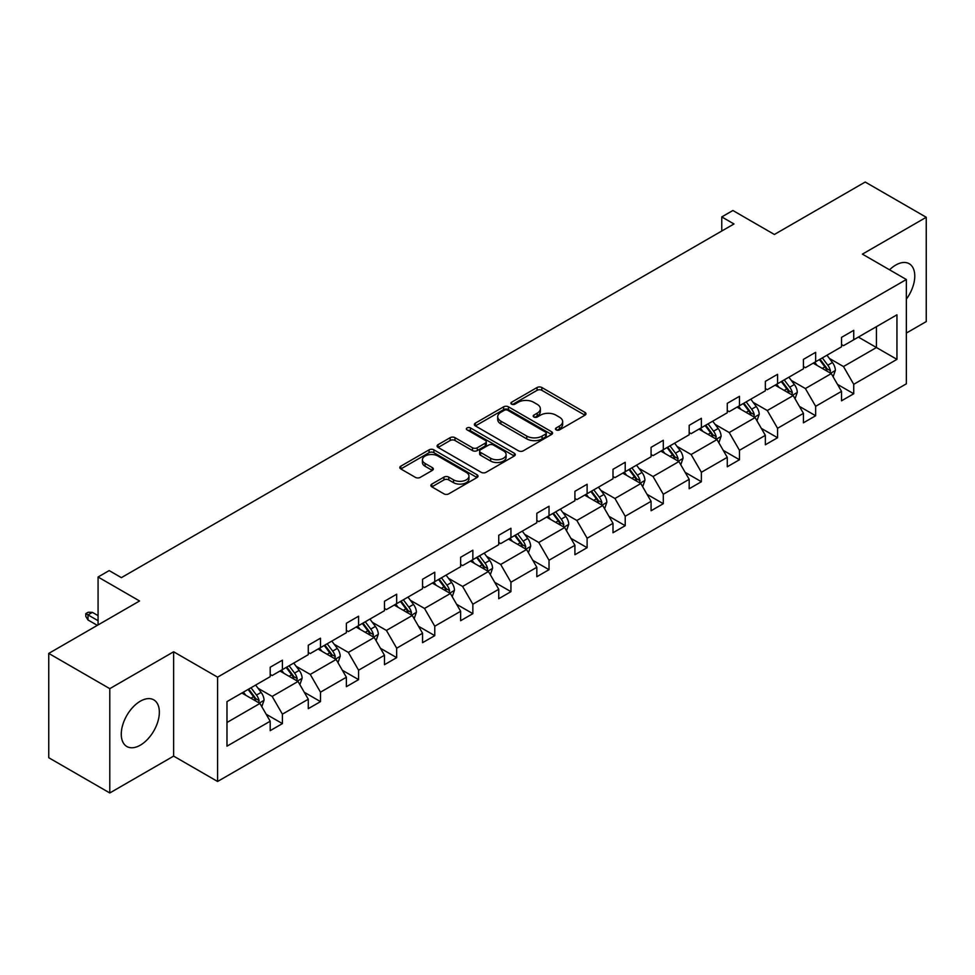 <?xml version="1.0" encoding="UTF-8"?>
<svg xmlns="http://www.w3.org/2000/svg" width="975" height="975" viewBox="0 0 975 975"><rect width="100%" height="100%" fill="white"/><g stroke="black" fill="none" stroke-linecap="round" stroke-linejoin="round"><path stroke-width="1.46" d="M556.177 429.89A2.377 1.365 0 0 0 559.528 429.89L585 415.179A3.388 1.962 0 0 0 585.987 413.802A3.388 1.962 0 0 0 585 412.413L541.856 387.514A3.388 1.962 0 0 0 537.067 387.514L511.595 402.212A2.377 1.365 0 0 0 510.9 403.187A2.377 1.365 0 0 0 511.595 404.15A2.377 1.365 0 0 0 514.958 404.15L518.249 402.248A10.847 6.264 0 0 1 533.593 402.248L537.188 404.32A10.847 6.264 0 0 1 540.357 408.757A10.847 6.264 0 0 1 537.188 413.181L533.886 415.082A2.377 1.365 0 0 0 533.191 416.045A2.377 1.365 0 0 0 533.886 417.02A2.377 1.365 0 0 0 537.249 417.02L540.54 415.118A10.847 6.264 0 0 1 555.872 415.118L559.467 417.19A10.847 6.264 0 0 1 562.648 421.614A10.847 6.264 0 0 1 559.467 426.051L556.177 427.952A2.377 1.365 0 0 0 555.482 428.915A2.377 1.365 0 0 0 556.177 429.89L556.177 427.952M140.315 745.18A26.934 15.551 120 0 0 157.901 721.451A26.934 15.551 120 0 0 153.77 699.867A26.934 15.551 120 0 0 140.315 701.196A26.934 15.551 120 0 0 122.716 724.937A26.934 15.551 120 0 0 126.847 746.509A26.934 15.551 120 0 0 140.315 745.18M906.348 299.167A26.934 15.551 120 0 0 909.2 263.725A26.934 15.551 120 0 0 895.733 265.066A26.934 15.551 120 0 0 889.553 269.807M906.348 333.072L926.25 321.592L926.25 217.279L865.215 182.033L774.382 234.475L732.883 210.502L721.768 216.925L721.768 231.014M109.785 792.967L173.635 756.1L173.635 651.787L109.785 688.655L109.785 792.967L48.75 757.721L48.75 653.408L139.571 600.978L98.073 577.005L98.073 624.938M109.785 688.655L48.75 653.408M431.852 484.087A3.388 1.962 0 0 0 430.865 485.477A3.388 1.962 0 0 0 431.852 486.854L443.954 493.85A3.388 1.962 0 0 0 448.756 493.85L477.031 477.518A3.388 1.962 0 0 0 478.018 476.129A3.388 1.962 0 0 0 477.031 474.752L433.887 449.841A3.388 1.962 0 0 0 429.097 449.841L400.822 466.172A3.388 1.962 0 0 0 399.823 467.561A3.388 1.962 0 0 0 400.822 468.938L415.435 477.384A3.388 1.962 0 0 0 420.237 477.384L432.339 470.389A3.388 1.962 0 0 0 433.327 469.012A3.388 1.962 0 0 0 432.339 467.622L425.088 463.442A9.068 5.228 0 0 1 422.431 459.737A9.068 5.228 0 0 1 428.025 454.898A9.068 5.228 0 0 1 437.909 456.032L466.306 472.436A9.068 5.228 0 0 1 468.963 476.129A9.068 5.228 0 0 1 463.369 480.967A9.068 5.228 0 0 1 453.485 479.834L448.756 477.104A3.388 1.962 0 0 0 443.954 477.104L431.852 484.087L431.852 486.854M98.073 577.005L109.176 570.594L121.387 577.651L733.98 223.97L721.768 216.925M173.635 651.787L217.583 677.162L906.348 279.508L906.348 383.821L217.583 781.475L217.583 677.162M926.25 217.279L862.4 254.134L906.348 279.508M518.493 450.816A3.388 1.962 0 0 0 523.283 450.816L551.558 434.484A3.388 1.962 0 0 0 552.557 433.107A3.388 1.962 0 0 0 551.558 431.718L508.426 406.819A3.388 1.962 0 0 0 503.636 406.819L475.349 423.138A3.388 1.962 0 0 0 474.362 424.527A3.388 1.962 0 0 0 475.349 425.904L518.493 450.816M468.037 430.402A2.377 1.365 0 0 1 470.438 430.731L470.438 427.915L514.3 453.241A3.388 1.962 0 0 1 515.288 454.618A3.388 1.962 0 0 1 514.3 456.008L486.013 472.327A3.388 1.962 0 0 1 481.223 472.327L438.092 447.428L438.092 444.661A3.388 1.962 0 0 0 437.092 446.038A3.388 1.962 0 0 0 438.092 447.428M438.092 444.661L450.194 437.665A3.388 1.962 0 0 1 454.984 437.665L472.473 447.769A3.388 1.962 0 0 0 477.275 447.769L485.294 443.138A3.388 1.962 0 0 0 486.293 441.748A3.388 1.962 0 0 0 485.294 440.371L467.086 429.853A2.377 1.365 0 0 1 466.391 428.878A2.377 1.365 0 0 1 467.854 427.623A2.377 1.365 0 0 1 470.438 427.915M226.98 701.622L270.197 676.674L270.197 667.229L282.409 660.185L282.409 669.618L308.283 654.676L308.283 645.243L320.495 638.186L320.495 647.632L346.381 632.69L346.381 623.244L358.581 616.2L358.581 625.645L384.467 610.703L384.467 601.258L396.679 594.214L396.679 603.647L422.553 588.705L422.553 579.272L434.765 572.215L434.765 581.661L460.639 566.719L460.639 557.273L472.851 550.229L472.851 559.674L498.737 544.732L498.737 535.287L510.937 528.243L510.937 537.688L536.823 522.746L536.823 513.301L549.023 506.244L549.023 515.69L574.909 500.748L574.909 491.303L587.121 484.258L587.121 493.703L612.995 478.762L612.995 469.316L625.207 462.272L625.207 471.717L651.081 456.775L651.081 447.33L663.293 440.273L663.293 449.719L689.179 434.777L689.179 425.332L701.378 418.287L701.378 427.732L727.265 412.791L727.265 403.345L739.464 396.301L739.464 405.746L765.351 390.804L765.351 381.359L777.562 374.303L777.562 383.748L803.437 368.806L803.437 359.361L815.648 352.316L815.648 361.762L841.523 346.82L841.523 337.374L853.734 330.33L853.734 339.775L896.951 314.815L896.951 359.361L853.734 384.321L853.734 393.766L841.523 400.81L841.523 391.365L815.648 406.307L815.648 415.752L803.437 422.797L803.437 413.351L777.562 428.293L777.562 437.738L765.351 444.783L765.351 435.35L739.464 450.292L739.464 459.737L727.265 466.781L727.265 457.336L701.378 472.278L701.378 481.723L689.179 488.768L689.179 479.322L663.293 494.264L663.293 503.709L651.081 510.754L651.081 501.321L625.207 516.263L625.207 525.696L612.995 532.752L612.995 523.307L587.121 538.249L587.121 547.694L574.909 554.738L574.909 545.293L549.023 560.235L549.023 569.68L536.823 576.725L536.823 567.279L510.937 582.221L510.937 591.667L498.737 598.723L498.737 589.278L472.851 604.22L472.851 613.665L460.639 620.709L460.639 611.264L434.765 626.206L434.765 635.651L422.553 642.696L422.553 633.25L396.679 648.192L396.679 657.638L384.467 664.694L384.467 655.249L358.581 670.191L358.581 679.636L346.381 686.68L346.381 677.235L320.495 692.177L320.495 701.622L308.283 708.667L308.283 699.221L282.409 714.163L282.409 723.608L270.197 730.665L270.197 721.22L226.98 746.168L226.98 701.622M279.971 671.032L298.033 681.464L272.159 696.406L258.022 688.253M272.159 696.406L282.409 714.163M298.033 681.464L308.283 699.221M270.197 674.42L272.159 675.541L282.409 669.618M318.057 649.045L336.119 659.478L310.245 674.42L296.108 666.254M310.245 674.42L320.495 692.177M336.119 659.478L346.381 677.235M308.283 652.421L310.245 653.555L320.495 647.632M356.143 627.059L374.217 637.479L348.331 652.421L334.193 644.268M348.331 652.421L358.581 670.191M374.217 637.479L384.467 655.249M346.381 630.435L348.331 631.568L358.581 625.645M394.229 605.061L412.303 615.493L386.417 630.435L372.292 622.282M386.417 630.435L396.679 648.192M412.303 615.493L422.553 633.25M384.467 608.449L386.417 609.57L396.679 603.647M432.315 583.074L450.389 593.507L424.503 608.449L410.378 600.283M424.503 608.449L434.765 626.206M450.389 593.507L460.639 611.264M422.553 586.45L424.503 587.584L434.765 581.661M470.413 561.088L488.475 571.508L462.601 586.45L448.463 578.297M462.601 586.45L472.851 604.22M488.475 571.508L498.737 589.278M460.639 564.464L462.601 565.597L472.851 559.674M508.499 539.09L526.561 549.522L500.687 564.464L486.549 556.311M500.687 564.464L510.937 582.221M526.561 549.522L536.823 567.279M498.737 542.478L500.687 543.599L510.937 537.688M546.585 517.103L564.659 527.536L538.773 542.478L524.635 534.312M538.773 542.478L549.023 560.235M564.659 527.536L574.909 545.293M536.823 520.479L538.773 521.613L549.023 515.69M584.671 495.117L602.745 505.538L576.859 520.479L562.733 512.326M576.859 520.479L587.121 538.249M602.745 505.538L612.995 523.307M574.909 498.493L576.859 499.627L587.121 493.703M622.757 473.119L640.831 483.551L614.945 498.493L600.819 490.34M614.945 498.493L625.207 516.263M640.831 483.551L651.081 501.321M612.995 476.507L614.945 477.628L625.207 471.717M660.855 451.133L678.917 461.565L653.043 476.507L638.905 468.341M653.043 476.507L663.293 494.264M678.917 461.565L689.179 479.322M651.081 454.521L653.043 455.642L663.293 449.719M698.941 429.146L717.003 439.579L691.129 454.521L676.991 446.355M691.129 454.521L701.378 472.278M717.003 439.579L727.265 457.336M689.179 432.522L691.129 433.656L701.378 427.732M737.027 407.148L755.101 417.58L729.215 432.522L715.089 424.369M729.215 432.522L739.464 450.292M755.101 417.58L765.351 435.35M727.265 410.536L729.215 411.657L739.464 405.746M775.113 385.162L793.187 395.594L767.301 410.536L753.175 402.37M767.301 410.536L777.562 428.293M793.187 395.594L803.437 413.351M765.351 388.55L767.301 389.671L777.562 383.748M813.211 363.175L831.273 373.608L805.387 388.55L791.261 380.384M805.387 388.55L815.648 406.307M831.273 373.608L841.523 391.365M803.437 366.551L805.387 367.685L815.648 361.762M858.378 337.094L876.44 347.527L843.485 366.551L829.347 358.398M843.485 366.551L853.734 384.321M896.951 359.361L876.44 347.527L876.44 326.662L896.951 314.815M173.635 756.1L217.583 781.475M841.523 344.565L843.485 345.686L853.734 339.775M226.98 722.487L259.947 703.45L241.873 693.018M259.947 703.45L270.197 721.22M837.501 384.382L853.734 393.766M799.415 406.38L815.648 415.752M761.317 428.366L777.562 437.738M723.231 450.352L739.464 459.737M685.145 472.351L701.378 481.723M647.059 494.337L663.293 503.709M608.973 516.323L625.207 525.696M570.875 538.322L587.121 547.694M532.789 560.308L549.023 569.68M494.703 582.294L510.937 591.667M456.617 604.293L472.851 613.665M418.531 626.279L434.765 635.651M380.433 648.265L396.679 657.638M342.347 670.264L358.581 679.636M304.261 692.25L320.495 701.622M266.175 714.236L282.409 723.608M557.127 430.219L559.467 428.866A10.847 6.264 0 0 0 562.648 424.442L562.648 421.614M540.357 408.757L540.357 411.572A10.847 6.264 0 0 1 537.188 415.996L534.836 417.349M584.951 415.216L541.856 390.329A3.388 1.962 0 0 0 537.067 390.329L512.545 404.491M551.558 431.718L551.558 434.484L508.426 409.634A3.388 1.962 0 0 0 503.636 409.634L475.398 425.929M545.573 434.07A2.377 1.365 0 0 0 546.268 433.107A2.377 1.365 0 0 0 545.573 432.132L507.707 410.268A2.377 1.365 0 0 0 504.355 410.268L500.882 412.279A10.847 6.264 0 0 0 497.701 416.703A10.847 6.264 0 0 0 500.882 421.139L526.756 436.081A10.847 6.264 0 0 0 542.1 436.081L545.573 434.07L545.573 436.885A2.377 1.365 0 0 0 546.268 435.923L546.268 433.107M497.701 416.703L497.701 419.53A10.847 6.264 0 0 0 500.882 423.954L500.882 421.139M545.573 436.885L542.1 438.896A10.847 6.264 0 0 1 526.756 438.896L500.882 423.954M438.128 447.452L450.194 440.493L450.194 437.665M486.293 441.748L486.293 444.576A3.388 1.962 0 0 1 485.294 445.953L477.275 450.584A3.388 1.962 0 0 1 472.473 450.584L454.984 440.493A3.388 1.962 0 0 0 450.194 440.493M470.438 430.731L514.252 456.032M490.632 458.25A9.068 5.228 0 0 0 500.516 459.383A9.068 5.228 0 0 0 506.11 454.545A9.068 5.228 0 0 0 503.453 450.852L493.447 445.075A3.388 1.962 0 0 0 488.658 445.075L480.626 449.707A3.388 1.962 0 0 0 479.627 451.096A3.388 1.962 0 0 0 480.626 452.473L490.632 458.25L490.632 461.065A9.068 5.228 0 0 0 500.516 462.211A9.068 5.228 0 0 0 506.11 457.372L506.11 454.545M479.627 451.096L479.627 453.911A3.388 1.962 0 0 0 480.626 455.288L480.626 452.473M490.632 461.065L480.626 455.288M468.963 476.129L468.963 478.957A9.068 5.228 0 0 1 463.369 483.795A9.068 5.228 0 0 1 453.485 482.649L448.756 479.919A3.388 1.962 0 0 0 443.954 479.919L431.901 486.878M422.431 459.737L422.431 462.552A9.068 5.228 0 0 0 425.088 466.257L425.088 463.442M432.291 470.413L425.088 466.257M476.982 477.543L433.887 452.668A3.388 1.962 0 0 0 429.097 452.668L400.859 468.963M833.125 376.813L835.368 370.329A9.153 5.277 -120 0 0 832.455 362.542L826.971 355.217M817.135 365.442L814.759 362.273M829.92 372.828L830.432 370.719A9.153 5.277 -120 0 0 827.812 365.223L822.327 357.898M820.036 359.227L826.069 367.283A4.656 2.693 60 0 1 826.922 368.696L830.432 370.719M819.402 359.592L824.887 366.905A9.153 5.277 60 0 1 827.166 371.231M795.039 398.812L797.282 392.316A9.153 5.277 -120 0 0 794.369 384.528L788.885 377.215M779.049 387.428L776.673 384.26M791.834 394.814L792.346 392.718A9.153 5.277 -120 0 0 789.726 387.209L784.241 379.897M781.95 381.213L787.983 389.269A4.656 2.693 60 0 1 788.836 390.683L792.346 392.718M781.316 381.578L786.801 388.903A9.153 5.277 60 0 1 789.08 393.217M756.953 420.798L759.196 414.314A9.153 5.277 -120 0 0 756.271 406.526L750.799 399.202M740.963 409.427L738.587 406.246M753.748 416.8L754.26 414.704A9.153 5.277 -120 0 0 751.64 409.195L746.155 401.883M743.864 403.199L749.897 411.255A4.656 2.693 60 0 1 750.738 412.669L754.26 414.704M743.23 403.577L748.703 410.889A9.153 5.277 60 0 1 750.994 415.216M718.868 442.784L721.11 436.3A9.153 5.277 -120 0 0 718.185 428.513L712.701 421.188M702.878 431.413L700.501 428.244M715.662 438.799L716.174 436.69A9.153 5.277 -120 0 0 713.554 431.194L708.069 423.869M705.778 425.197L711.811 433.253A4.656 2.693 60 0 1 712.652 434.667L716.174 436.69M705.132 425.563L710.617 432.876A9.153 5.277 60 0 1 712.896 437.202M680.769 464.783L683.024 458.287A9.153 5.277 -120 0 0 680.099 450.499L674.615 443.186M664.792 453.399L662.415 450.231M677.564 460.785L678.076 458.677A9.153 5.277 -120 0 0 675.456 453.18L669.983 445.867M667.692 447.184L673.725 455.24A4.656 2.693 60 0 1 674.566 456.653L678.076 458.677M667.046 447.549L672.531 454.874A9.153 5.277 60 0 1 674.81 459.188M642.683 486.769L644.926 480.285A9.153 5.277 -120 0 0 642.013 472.485L636.529 465.173M626.693 475.398L624.317 472.217M639.478 482.771L639.99 480.675A9.153 5.277 -120 0 0 637.37 475.166L631.885 467.854M629.594 469.17L635.627 477.226A4.656 2.693 60 0 1 636.48 478.64L639.99 480.675M628.96 469.548L634.445 476.86A9.153 5.277 60 0 1 636.724 481.187M604.597 508.755L606.84 502.271A9.153 5.277 -120 0 0 603.927 494.483L598.443 487.159M588.607 497.384L586.231 494.215M601.392 504.758L601.904 502.661A9.153 5.277 -120 0 0 599.284 497.165L593.799 489.84M591.508 491.168L597.541 499.224A4.656 2.693 60 0 1 598.394 500.638L601.904 502.661M590.874 491.534L596.359 498.847A9.153 5.277 60 0 1 598.638 503.173M566.512 530.753L568.754 524.258A9.153 5.277 -120 0 0 565.829 516.47L560.357 509.157M550.522 519.37L548.145 516.202M563.306 526.756L563.818 524.648A9.153 5.277 -120 0 0 561.198 519.151L555.713 511.826M553.422 513.155L559.455 521.211A4.656 2.693 60 0 1 560.296 522.624L563.818 524.648M552.788 513.52L558.261 520.845A9.153 5.277 60 0 1 560.54 525.159M528.426 552.74L530.668 546.256A9.153 5.277 -120 0 0 527.743 538.456L522.259 531.143M512.436 541.369L510.059 538.188M525.208 548.742L525.72 546.646A9.153 5.277 -120 0 0 523.112 541.137L517.628 533.825M515.336 535.141L521.369 543.197A4.656 2.693 60 0 1 522.21 544.611L525.72 546.646M514.69 535.519L520.175 542.831A9.153 5.277 60 0 1 522.454 547.158M490.327 574.726L492.582 568.242A9.153 5.277 -120 0 0 489.657 560.454L484.173 553.13M474.35 563.355L471.973 560.186M487.122 570.728L487.634 568.632A9.153 5.277 -120 0 0 485.014 563.136L479.542 555.811M477.25 557.139L483.283 565.183A4.656 2.693 60 0 1 484.124 566.609L487.634 568.632M476.604 557.505L482.089 564.817A9.153 5.277 60 0 1 484.368 569.144M452.242 596.712L454.484 590.228A9.153 5.277 -120 0 0 451.571 582.441L446.087 575.128M436.252 585.341L433.875 582.173M449.036 592.727L449.548 590.618A9.153 5.277 -120 0 0 446.928 585.122L441.443 577.797M439.152 579.126L445.185 587.182A4.656 2.693 60 0 1 446.038 588.595L449.548 590.618M438.518 579.491L444.003 586.816A9.153 5.277 60 0 1 446.282 591.13M414.156 618.711L416.398 612.227A9.153 5.277 -120 0 0 413.485 604.427L408.001 597.114M398.166 607.34L395.789 604.159M410.95 614.713L411.462 612.617A9.153 5.277 -120 0 0 408.842 607.108L403.357 599.796M401.066 601.112L407.099 609.168A4.656 2.693 60 0 1 407.952 610.582L411.462 612.617M400.433 601.49L405.917 608.802A9.153 5.277 60 0 1 408.196 613.117M376.07 640.697L378.312 634.213A9.153 5.277 -120 0 0 375.387 626.425L369.915 619.101M360.08 629.326L357.703 626.157M372.864 636.699L373.376 634.603A9.153 5.277 -120 0 0 370.756 629.094L365.272 621.782M362.98 623.11L369.013 631.154A4.656 2.693 60 0 1 369.854 632.58L373.376 634.603M362.347 623.476L367.819 630.788A9.153 5.277 60 0 1 370.098 635.115M337.984 662.683L340.226 656.199A9.153 5.277 -120 0 0 337.301 648.412L331.817 641.099M321.994 651.312L319.617 648.143M334.766 658.698L335.278 656.589A9.153 5.277 -120 0 0 332.67 651.093L327.186 643.768M324.894 645.097L330.927 653.152A4.656 2.693 60 0 1 331.768 654.566L335.278 656.589M324.248 645.462L329.733 652.787A9.153 5.277 60 0 1 332.012 657.101M299.886 684.682L302.14 678.198A9.153 5.277 -120 0 0 299.215 670.398L293.731 663.085M283.908 673.311L281.531 670.13M296.68 680.684L297.192 678.588A9.153 5.277 -120 0 0 294.572 673.079L289.1 665.767M286.796 667.083L292.829 675.139A4.656 2.693 60 0 1 293.682 676.553L297.192 678.588M286.163 667.461L291.647 674.773A9.153 5.277 60 0 1 293.926 679.088M261.8 706.668L264.042 700.184A9.153 5.277 -120 0 0 261.129 692.396L255.645 685.072M245.81 695.297L243.433 692.128M258.594 702.67L259.106 700.574A9.153 5.277 -120 0 0 256.486 695.065L251.002 687.753M248.71 689.081L254.743 697.125A4.656 2.693 60 0 1 255.596 698.551L259.106 700.574M248.077 689.447L253.561 696.759A9.153 5.277 60 0 1 255.84 701.086M88.006 619.978L85.812 616.456L85.812 613.628L88.25 612.227L92.406 612.361L88.006 614.908L88.006 619.978L97.342 625.365M85.812 613.628L98.073 620.709M92.406 612.361L98.073 615.639M559.467 428.866L559.467 426.051M533.886 417.02L533.886 415.082M537.188 415.996L537.188 413.181M511.595 404.15L511.595 402.212M537.067 390.329L537.067 387.514M541.856 390.329L541.856 387.514M585 415.179L585 412.413M475.349 425.904L475.349 423.138M503.636 409.634L503.636 406.819M508.426 409.634L508.426 406.819M526.756 438.896L526.756 436.081M542.1 438.896L542.1 436.081M454.984 440.493L454.984 437.665M472.473 450.584L472.473 447.769M477.275 450.584L477.275 447.769M485.294 445.953L485.294 443.138M514.3 456.008L514.3 453.241M443.954 479.919L443.954 477.104M448.756 479.919L448.756 477.104M453.485 482.649L453.485 479.834M432.339 470.389L432.339 467.622M400.822 468.938L400.822 466.172M429.097 452.668L429.097 449.841M433.887 452.668L433.887 449.841M477.031 477.518L477.031 474.752M830.615 373.218L835.319 370.512M827.812 365.223L832.455 362.542M822.278 368.416L824.887 366.905M792.529 395.216L797.221 392.498M789.726 387.209L794.369 384.528M784.193 390.402L786.801 388.903M754.443 417.202L759.135 414.485M751.64 409.195L756.271 406.526M746.107 412.388L748.703 410.889M716.345 439.189L721.049 436.483M713.554 431.194L718.185 428.513M708.021 434.387L710.617 432.876M678.259 461.187L682.963 458.469M675.456 453.18L680.099 450.499M669.935 456.373L672.531 454.874M640.173 483.173L644.877 480.456M637.37 475.166L642.013 472.485M631.837 478.359L634.445 476.86M602.087 505.16L606.779 502.454M599.284 497.165L603.927 494.483M593.751 500.358L596.359 498.847M563.989 527.158L568.693 524.44M561.198 519.151L565.829 516.47M555.665 522.344L558.261 520.845M525.903 549.144L530.607 546.427M523.112 541.137L527.743 538.456M517.579 544.33L520.175 542.831M487.817 571.131L492.521 568.425M485.014 563.136L489.657 560.454M479.481 566.329L482.089 564.817M449.731 593.129L454.423 590.411M446.928 585.122L451.571 582.441M441.395 588.315L444.003 586.816M411.645 615.115L416.337 612.398M408.842 607.108L413.485 604.427M403.309 610.301L405.917 608.802M373.547 637.102L378.251 634.396M370.756 629.094L375.387 626.425M365.223 632.3L367.819 630.788M335.461 659.1L340.165 656.382M332.67 651.093L337.301 648.412M327.137 654.286L329.733 652.787M297.375 681.086L302.079 678.368M294.572 673.079L299.215 670.398M289.039 676.272L291.647 674.773M259.289 703.072L263.981 700.367M256.486 695.065L261.129 692.396M250.953 698.271L253.561 696.759"/></g></svg>
